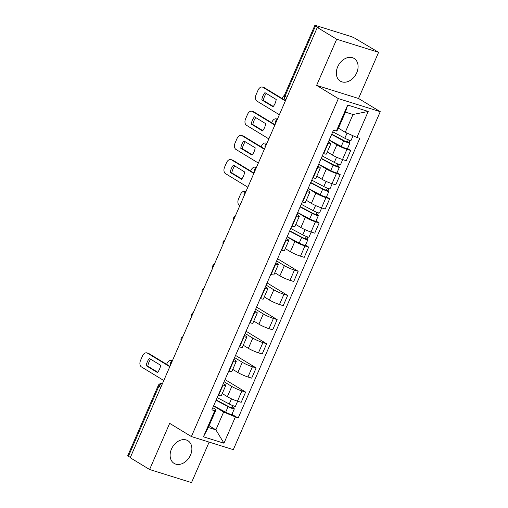 <?xml version="1.0" encoding="UTF-8"?>
<svg xmlns="http://www.w3.org/2000/svg" width="508" height="508" viewBox="0 0 508 508"><rect width="100%" height="100%" fill="white"/><g stroke="black" fill="none" stroke-linecap="round" stroke-linejoin="round"><path stroke-width="0.76" d="M337.674 66.808A13.271 9.855 121.3 0 0 340.316 81.128A13.271 9.855 121.3 0 0 356.743 72.765A13.271 9.855 121.3 0 0 354.108 58.445A13.271 9.855 121.3 0 0 337.674 66.808M171.463 449.072A13.271 9.855 121.3 0 0 174.098 463.385A13.271 9.855 121.3 0 0 190.532 455.022A13.271 9.855 121.3 0 0 187.89 440.709A13.271 9.855 121.3 0 0 171.463 449.072M378.606 52.324L336.69 39.23L317.31 27.445L130.219 457.727L149.6 469.506L169.666 423.355L191.383 436.556L233.305 449.65L380.251 111.684L358.54 98.482L378.606 52.324L354.984 38.322A3.404 0.413 23.5 0 0 350.596 36.373L316.008 25.571A3.404 0.413 23.5 0 0 314.839 25.4A3.404 0.413 23.5 0 0 315.512 25.991L285.007 96.158A3.404 2.527 121.3 0 0 285.68 99.828L285.807 99.905M149.6 469.506L191.516 482.6L209.125 442.1M336.69 39.23L316.617 85.388L338.334 98.596L191.383 436.556M317.31 27.445L318.535 27.832L315.512 25.991M130.346 457.441L128.422 456.273A3.404 0.413 -156.5 0 1 127.749 455.676L158.255 385.515A3.404 0.413 23.5 0 0 158.934 386.105L128.422 456.273M222.25 393.567L227.355 396.672A7.83 0.953 23.5 0 0 237.458 401.149L241.186 402.311L245.631 392.087L241.903 390.925A7.83 0.953 -156.5 0 1 231.8 386.448L224.098 381.762M223.082 385.051L218.637 395.268A7.83 0.953 23.5 0 0 221.336 395.668L225.781 385.445A7.83 0.953 -156.5 0 1 223.082 385.051L222.714 384.937M218.637 395.268L218.269 395.154M225.044 379.571L245.631 392.087M223.323 383.534L224.225 384.08A7.83 0.953 -156.5 0 1 225.781 385.445M232.759 369.399L237.865 372.504A7.83 0.953 23.5 0 0 247.961 376.987L251.689 378.149L256.134 367.925L252.406 366.763A7.83 0.953 -156.5 0 1 242.31 362.287L234.601 357.6M228.778 370.992L229.146 371.107A7.83 0.953 23.5 0 0 231.845 371.507L236.284 361.283A7.83 0.953 -156.5 0 1 233.591 360.883L233.223 360.769M235.553 355.41L256.134 367.925M233.832 359.372L234.728 359.918A7.83 0.953 -156.5 0 1 236.284 361.283M243.262 345.237L248.368 348.342A7.83 0.953 23.5 0 0 258.47 352.825L262.198 353.987L266.643 343.764L262.915 342.602A7.83 0.953 -156.5 0 1 252.813 338.118L245.11 333.439M239.281 346.831L239.649 346.945A7.83 0.953 23.5 0 0 242.348 347.345L246.793 337.121A7.83 0.953 -156.5 0 1 244.094 336.721L243.726 336.607M246.056 331.248L266.643 343.764M244.335 335.21L245.237 335.756A7.83 0.953 -156.5 0 1 246.793 337.121M253.771 321.075L258.877 324.18A7.83 0.953 23.5 0 0 268.973 328.663L272.701 329.825L277.146 319.602L273.418 318.44A7.83 0.953 -156.5 0 1 263.322 313.957L255.613 309.27M249.79 322.669L250.158 322.783A7.83 0.953 23.5 0 0 252.857 323.183L257.302 312.96A7.83 0.953 -156.5 0 1 254.603 312.56L254.235 312.445M256.565 307.086L277.146 319.602M254.845 311.048L255.74 311.594A7.83 0.953 -156.5 0 1 257.302 312.96M264.274 296.913L269.38 300.018A7.83 0.953 23.5 0 0 279.483 304.502L283.21 305.664L287.655 295.44L283.928 294.278A7.83 0.953 -156.5 0 1 273.825 289.795L266.122 285.109M260.293 298.507L260.661 298.621A7.83 0.953 23.5 0 0 263.36 299.022L267.805 288.798A7.83 0.953 -156.5 0 1 265.106 288.398L264.738 288.284M267.068 282.924L287.655 295.44M265.347 286.887L266.249 287.433A7.83 0.953 -156.5 0 1 267.805 288.798M274.784 272.752L279.889 275.857A7.83 0.953 23.5 0 0 289.985 280.34L293.713 281.502L298.158 271.278L294.43 270.116A7.83 0.953 -156.5 0 1 284.334 265.633L276.625 260.947M270.802 274.345L271.17 274.46A7.83 0.953 23.5 0 0 273.869 274.853L278.314 264.636A7.83 0.953 -156.5 0 1 275.615 264.236L275.247 264.122M277.578 258.762L298.158 271.278M275.857 262.719L276.752 263.271A7.83 0.953 -156.5 0 1 278.314 264.636M285.286 248.59L290.392 251.695A7.83 0.953 23.5 0 0 300.495 256.172L304.222 257.34L308.667 247.117L304.94 245.955A7.83 0.953 -156.5 0 1 294.837 241.471L287.134 236.785M281.305 250.184L281.673 250.298A7.83 0.953 23.5 0 0 284.372 250.692L288.817 240.468A7.83 0.953 -156.5 0 1 286.118 240.074L285.75 239.96M305.486 245.186L308.667 247.117M286.36 238.557L287.261 239.103A7.83 0.953 -156.5 0 1 288.817 240.468M295.796 224.428L300.901 227.533A7.83 0.953 23.5 0 0 310.998 232.01L314.725 233.178L319.17 222.955L315.443 221.786A7.83 0.953 -156.5 0 1 305.346 217.31L297.637 212.623M291.814 226.022L292.183 226.136A7.83 0.953 23.5 0 0 294.881 226.53L299.326 216.306A7.83 0.953 -156.5 0 1 296.628 215.913L296.259 215.798M315.995 221.018L319.17 222.955M296.869 214.395L297.764 214.941A7.83 0.953 -156.5 0 1 299.326 216.306M306.299 200.266L311.404 203.371A7.83 0.953 23.5 0 0 321.507 207.848L325.234 209.017L329.679 198.793L325.952 197.625A7.83 0.953 -156.5 0 1 315.849 193.148L308.146 188.462M302.317 201.86L302.685 201.974A7.83 0.953 23.5 0 0 305.384 202.368L309.829 192.145A7.83 0.953 -156.5 0 1 307.13 191.751L306.762 191.637M326.498 196.856L329.679 198.793M307.372 190.233L308.273 190.779A7.83 0.953 -156.5 0 1 309.829 192.145M316.808 176.105L321.913 179.21A7.83 0.953 23.5 0 0 332.01 183.686L335.737 184.849L340.182 174.631L336.455 173.463A7.83 0.953 -156.5 0 1 326.358 168.986L318.649 164.3M312.826 177.692L313.195 177.813A7.83 0.953 23.5 0 0 315.893 178.206L320.338 167.983A7.83 0.953 -156.5 0 1 317.64 167.589L317.271 167.475M337.007 172.695L340.182 174.631M317.881 166.072L318.776 166.618A7.83 0.953 -156.5 0 1 320.338 167.983M327.311 151.943L332.416 155.048A7.83 0.953 23.5 0 0 342.519 159.525L346.246 160.687L350.691 150.463L346.964 149.301A7.83 0.953 -156.5 0 1 336.861 144.824L329.159 140.138M323.329 153.53L323.698 153.645A7.83 0.953 23.5 0 0 326.396 154.045L330.841 143.821A7.83 0.953 -156.5 0 1 328.143 143.427L327.774 143.313M347.51 148.533L350.691 150.463M328.384 141.91L329.286 142.456A7.83 0.953 -156.5 0 1 330.841 143.821M209.08 425.704L215.887 429.844L223.634 412.032L213.589 405.924M212.82 407.695L216.052 409.664L208.312 427.476L215.887 429.844L223.958 443.211L203.422 436.804L214.738 410.781L216.052 409.664M338.455 128.162L345.262 132.302L353.003 114.491L345.427 112.128L337.687 129.94L336.366 131.051L333.496 130.156L211.868 409.88L214.738 410.781M336.366 131.051L347.682 105.035L368.211 111.442L356.902 137.465L345.262 132.302M223.634 412.032L238.144 418.09L359.772 138.36L356.902 137.465M235.268 417.189L223.958 443.211M380.251 111.684L338.334 98.596M358.54 98.482L316.617 85.388M231.946 414.318L238.144 418.09M203.422 436.804L208.312 427.476M353.003 114.491L368.211 111.442M345.427 112.128L347.682 105.035M157.734 372.243L147.79 366.198A10.636 7.004 107.3 0 1 150.705 359.239M169.786 366.725L147.415 353.124A5.105 3.365 -72.7 0 0 146.914 352.895L148.507 353.397A5.105 3.365 107.3 0 1 149.003 353.619L169.945 366.357M146.202 365.703L157.486 372.561A10.636 7.004 107.3 0 0 160.649 365.284L149.371 358.426A10.636 7.004 107.3 0 0 146.202 365.703L147.79 366.198M146.914 352.895A5.105 3.365 -72.7 0 0 142.475 355.994L140.519 360.483A5.105 3.365 -72.7 0 0 141.421 366.909L163.792 380.511M216.192 399.942L229.305 406.927L233.464 408.134A4.255 0.514 23.5 0 1 234.315 408.876L231.889 414.452A4.255 0.514 23.5 0 1 229.66 413.982A4.255 0.514 23.5 0 1 225.679 412.223L213.639 405.809M216.065 400.234L228.105 406.648A4.255 0.514 23.5 0 0 232.086 408.4A4.255 0.514 23.5 0 0 234.315 408.876M232.766 405.6L231.75 407.937M172.149 360.934L171.856 360.756A5.105 3.365 -72.7 0 0 171.361 360.534A5.105 3.365 -72.7 0 0 166.916 363.626L166.611 364.325M217.208 397.599L229.248 404.012A4.255 0.514 23.5 0 0 233.229 405.771A4.255 0.514 23.5 0 0 235.458 406.241L237.649 401.206M234.34 406.127L233.464 408.134M289.731 230.803L302.844 237.788L307.01 238.995A4.255 0.514 23.5 0 1 307.854 239.738L305.429 245.313A4.255 0.514 23.5 0 1 303.206 244.843A4.255 0.514 23.5 0 1 299.225 243.084L287.179 236.671M289.604 231.096L301.65 237.509A4.255 0.514 23.5 0 0 305.632 239.268A4.255 0.514 23.5 0 0 307.854 239.738M306.305 236.461L305.289 238.804M245.688 191.795L245.402 191.618A5.105 3.365 -72.7 0 0 244.9 191.395A5.105 3.365 -72.7 0 0 240.455 194.488L238.506 198.984A5.105 3.365 -72.7 0 0 239.408 205.403L239.82 205.657M290.754 228.467L302.793 234.88A4.255 0.514 23.5 0 0 306.775 236.633A4.255 0.514 23.5 0 0 308.997 237.103L311.188 232.073M307.88 236.995L307.01 238.995M241.783 178.949L231.839 172.904A10.636 7.004 107.3 0 1 234.753 165.938M253.835 173.431L231.464 159.823A5.105 3.365 -72.7 0 0 230.969 159.601L232.556 160.096A5.105 3.365 107.3 0 1 233.051 160.318L254 173.057M230.251 172.403L241.535 179.267A10.636 7.004 107.3 0 0 244.697 171.983L233.42 165.125A10.636 7.004 107.3 0 0 230.251 172.403L231.839 172.904M230.969 159.601A5.105 3.365 -72.7 0 0 226.524 162.693L224.568 167.189A5.105 3.365 -72.7 0 0 225.469 173.609L247.841 187.217M300.241 206.642L313.353 213.627L317.513 214.833A4.255 0.514 23.5 0 1 318.364 215.576L315.938 221.151A4.255 0.514 23.5 0 1 313.709 220.682A4.255 0.514 23.5 0 1 309.728 218.923L297.688 212.509M300.114 206.934L312.153 213.347A4.255 0.514 23.5 0 0 316.135 215.106A4.255 0.514 23.5 0 0 318.364 215.576M316.814 212.3L315.798 214.643M256.197 167.634L255.905 167.456A5.105 3.365 -72.7 0 0 255.41 167.234A5.105 3.365 -72.7 0 0 250.965 170.326L250.66 171.031M301.257 204.299L313.296 210.718A4.255 0.514 23.5 0 0 317.278 212.471A4.255 0.514 23.5 0 0 319.507 212.941L321.697 207.912M318.389 212.833L317.513 214.833M252.292 154.788L242.348 148.736A10.636 7.004 107.3 0 1 245.262 141.776M264.344 149.269L241.973 135.661A5.105 3.365 -72.7 0 0 241.471 135.439L243.059 135.934A5.105 3.365 107.3 0 1 243.561 136.157L264.503 148.895M240.76 148.241L252.038 155.105A10.636 7.004 107.3 0 0 255.206 147.822L243.923 140.964A10.636 7.004 107.3 0 0 240.76 148.241L242.348 148.736M241.471 135.439A5.105 3.365 -72.7 0 0 237.026 138.532L235.077 143.021A5.105 3.365 -72.7 0 0 235.979 149.447L258.35 163.049M310.744 182.48L323.856 189.465L328.022 190.671A4.255 0.514 23.5 0 1 328.866 191.414L326.441 196.99A4.255 0.514 23.5 0 1 324.218 196.52A4.255 0.514 23.5 0 1 320.237 194.761L308.191 188.347M310.617 182.772L322.663 189.186A4.255 0.514 23.5 0 0 326.644 190.945A4.255 0.514 23.5 0 0 328.866 191.414M327.317 188.138L326.301 190.475M266.7 143.472L266.414 143.294A5.105 3.365 -72.7 0 0 265.913 143.072A5.105 3.365 -72.7 0 0 261.468 146.164L261.163 146.863M311.766 180.137L323.806 186.55A4.255 0.514 23.5 0 0 327.787 188.309A4.255 0.514 23.5 0 0 330.01 188.779L332.2 183.744M328.892 188.665L328.022 190.671M262.795 130.619L252.851 124.574A10.636 7.004 107.3 0 1 255.765 117.615M274.847 125.101L252.476 111.5A5.105 3.365 -72.7 0 0 251.981 111.271L253.568 111.773A5.105 3.365 107.3 0 1 254.064 111.995L275.012 124.733M251.263 124.079L262.547 130.937A10.636 7.004 107.3 0 0 265.709 123.66L254.432 116.802A10.636 7.004 107.3 0 0 251.263 124.079L252.851 124.574M251.981 111.271A5.105 3.365 -72.7 0 0 247.536 114.37L245.58 118.859A5.105 3.365 -72.7 0 0 246.482 125.286L268.853 138.887M321.253 158.312L334.366 165.303L338.525 166.51A4.255 0.514 23.5 0 1 339.376 167.253L336.95 172.828A4.255 0.514 23.5 0 1 334.721 172.358A4.255 0.514 23.5 0 1 330.74 170.599L318.7 164.186M321.126 158.61L333.165 165.024A4.255 0.514 23.5 0 0 337.147 166.776A4.255 0.514 23.5 0 0 339.376 167.253M337.826 163.976L336.81 166.313M277.209 119.31L276.917 119.132A5.105 3.365 -72.7 0 0 276.422 118.91A5.105 3.365 -72.7 0 0 271.977 122.003L271.672 122.701M322.269 155.975L334.308 162.389A4.255 0.514 23.5 0 0 338.29 164.148A4.255 0.514 23.5 0 0 340.519 164.617L342.71 159.582M339.401 164.503L338.525 166.51M273.304 106.458L263.36 100.413A10.636 7.004 107.3 0 1 266.275 93.453M285.356 100.94L262.985 87.338A5.105 3.365 -72.7 0 0 262.484 87.109L264.071 87.605A5.105 3.365 107.3 0 1 264.573 87.833L285.515 100.571M261.772 99.917L273.05 106.775A10.636 7.004 107.3 0 0 276.219 99.498L264.935 92.64A10.636 7.004 107.3 0 0 261.772 99.917L263.36 100.413M262.484 87.109A5.105 3.365 -72.7 0 0 258.039 90.208L256.089 94.698A5.105 3.365 -72.7 0 0 256.991 101.124L279.362 114.725M331.756 134.15L344.869 141.135L349.034 142.348A4.255 0.514 23.5 0 1 349.879 143.091L347.453 148.666A4.255 0.514 23.5 0 1 345.23 148.19A4.255 0.514 23.5 0 1 341.249 146.437L329.203 140.024M331.629 134.449L343.675 140.862A4.255 0.514 23.5 0 0 347.656 142.615A4.255 0.514 23.5 0 0 349.879 143.091M348.329 139.814L347.313 142.151M284.455 95.275A5.105 3.365 -72.7 0 0 282.48 97.841L282.175 98.539M332.778 131.813L344.818 138.227A4.255 0.514 23.5 0 0 348.799 139.986A4.255 0.514 23.5 0 0 351.022 140.456L353.066 135.763M349.904 140.341L349.034 142.348M336.861 144.824L332.416 155.048M326.358 168.986L321.913 179.21M315.849 193.148L311.404 203.371M305.346 217.31L300.901 227.533M294.837 241.471L290.392 251.695M284.334 265.633L279.889 275.857M273.825 289.795L269.38 300.018M263.322 313.957L258.877 324.18M252.813 338.118L248.368 348.342M242.31 362.287L237.865 372.504M231.8 386.448L227.355 396.672M317.64 167.589L313.195 177.813M307.13 191.751L302.685 201.974M296.628 215.913L292.183 226.136M286.118 240.074L281.673 250.298M275.615 264.236L271.17 274.46M265.106 288.398L260.661 298.621M254.603 312.56L250.158 322.783M244.094 336.721L239.649 346.945M233.591 360.883L229.146 371.107M328.143 143.427L323.698 153.645M336.455 173.463L332.01 183.686M325.952 197.625L321.507 207.848M315.443 221.786L310.998 232.01M304.94 245.955L300.495 256.172M294.43 270.116L289.985 280.34M283.928 294.278L279.483 304.502M273.418 318.44L268.973 328.663M262.915 342.602L258.47 352.825M252.406 366.763L247.961 376.987M241.903 390.925L237.458 401.149M346.964 149.301L342.519 159.525M162.408 383.699A3.404 2.527 121.3 0 0 158.934 386.105L160.852 387.274M286.925 97.326L285.007 96.158A3.404 0.413 23.5 0 1 284.328 95.561A3.404 3.404 0 0 0 285.68 99.828M162.389 383.623A3.404 2.242 107.3 0 1 162.433 383.635L162.389 383.623A3.404 3.404 0 0 0 158.255 385.515M147.415 353.124L149.003 353.619M228.105 406.648L225.679 412.223M231.508 398.812L229.248 404.012M172.25 360.877L171.856 360.756M301.65 237.509L299.225 243.084M305.054 229.673L302.793 234.88M245.789 191.745L245.402 191.618M231.464 159.823L233.051 160.318M312.153 213.347L309.728 218.923M315.563 205.511L313.296 210.718M256.299 167.576L255.905 167.456M241.973 135.661L243.561 136.157M322.663 189.186L320.237 194.761M326.066 181.35L323.806 186.55M266.802 143.415L266.414 143.294M252.476 111.5L254.064 111.995M333.165 165.024L330.74 170.599M336.575 157.188L334.308 162.389M277.311 119.253L276.917 119.132M262.985 87.338L264.573 87.833M343.675 140.862L341.249 146.437M347.047 133.096L344.818 138.227M171.361 360.534L172.333 360.832A3.404 3.404 0 0 0 170.58 364.903M182.861 336.664A3.404 3.404 0 0 0 181.089 340.741M193.364 312.503A3.404 3.404 0 0 0 191.592 316.579M203.873 288.341A3.404 3.404 0 0 0 202.101 292.418M214.376 264.173A3.404 3.404 0 0 0 212.604 268.256M224.885 240.011A3.404 3.404 0 0 0 223.114 244.094M235.388 215.849A3.404 3.404 0 0 0 233.617 219.926M245.897 191.687A3.404 3.404 0 0 0 244.126 195.764M256.4 167.526A3.404 3.404 0 0 0 254.629 171.602M266.91 143.364A3.404 3.404 0 0 0 265.138 147.441M277.412 119.202A3.404 3.404 0 0 0 275.641 123.279M284.328 95.561L314.839 25.4M245.878 191.7L244.9 191.395M256.381 167.538L255.41 167.234M266.891 143.377L265.913 143.072M277.393 119.209L276.422 118.91"/></g></svg>
